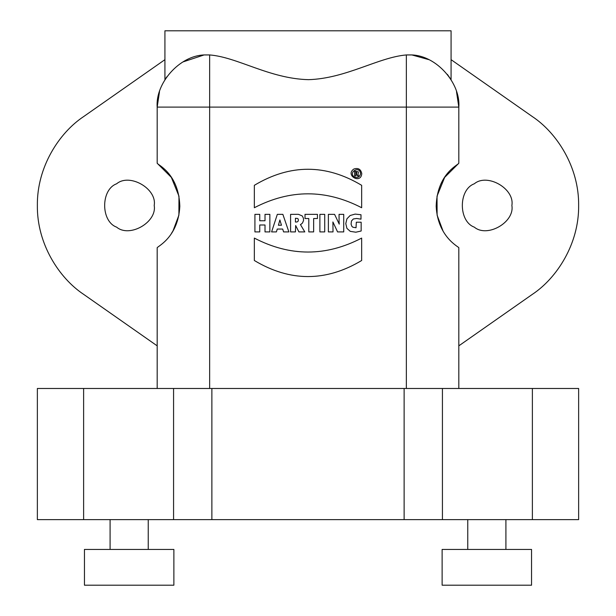 <?xml version="1.0" encoding="UTF-8"?>
<svg xmlns="http://www.w3.org/2000/svg" width="616" height="616" viewBox="0 0 616 616"><rect width="100%" height="100%" fill="white"/><g stroke="black" fill="none" stroke-linecap="round" stroke-linejoin="round"><path stroke-width="0.92" d="M280.349 221.575L279.903 219.95L278.417 225.248L281.481 225.248L280.349 221.575M355.802 173.473L356.61 173.473L356.61 172.103L355.802 172.103L355.802 173.473M358.012 174.451L358.62 175.999L357.303 175.999L356.695 174.274L355.802 174.274L355.802 175.999L354.608 175.999L354.608 171.202L358.381 171.864L358.012 174.451M360.529 173.612C359.867 165.242 347.547 172.357 354.462 177.115C357.773 178.178 359.798 177.015 360.529 173.612M361.777 173.612C360.914 184.569 344.783 175.26 353.838 169.03C358.173 167.637 360.814 169.169 361.777 173.612M361.654 260.506C325.879 281.92 290.113 281.92 254.346 260.506L254.346 238.092C290.113 256.687 325.887 256.687 361.654 238.092L361.654 260.506M361.654 185.316L361.654 207.731C325.887 189.189 290.113 189.189 254.346 207.731L254.346 185.316C290.113 163.91 325.879 163.91 361.654 185.316M351.082 224.155L351.836 226.288L352.883 227.235L356.033 227.743L356.317 222.207L361.153 222.207L361.153 231.008L355.848 232.209L350.273 231.362L346.923 228.374L345.784 223.608L346.931 218.803L350.158 215.5L355.139 214.091L360.991 214.738L360.991 219.173L356.702 218.464L353.361 218.957L351.459 220.982L351.082 224.155M339.077 221.66L339.062 214.353L343.728 214.353L343.728 231.916L337.583 231.916L332.902 221.96L333.025 231.916L328.374 231.916L328.374 214.353L334.573 214.353L339.254 224.132L339.077 221.66M319.889 231.916L319.889 214.353L324.724 214.353L324.724 231.916L319.889 231.916M308.801 231.916L308.801 218.518L305.012 218.518L305.012 214.353L317.448 214.353L317.448 218.518L313.644 218.518L313.644 231.916L308.801 231.916M298.321 220.944L298.283 219.134L297.605 218.464L295.441 218.256L295.441 222.03L297.151 221.953L298.321 220.944M301.224 224.147L300.423 224.532L304.805 231.916L298.922 231.916L295.657 225.525L295.441 231.916L290.59 231.916L290.59 214.353L298.39 214.314L302.24 215.916L303.426 218.18L303.511 220.597L302.502 222.984L301.224 224.147M259.76 214.353L259.76 220.759L265.011 220.759L265.011 214.353L269.862 214.353L269.862 231.916L265.011 231.916L265.011 225.002L259.76 225.002L259.76 231.916L254.916 231.916L254.916 214.353L259.76 214.353M486.84 585.2L531.546 585.2L531.546 549.433L442.126 549.433L442.126 585.2L486.84 585.2M129.16 585.2L173.874 585.2L173.874 549.433L84.454 549.433L84.454 585.2L129.16 585.2M447.332 74.344L451.074 79.664L451.074 30.8L164.926 30.8L164.926 79.664L166.782 76.846M171.533 233.256L173.042 230.8L178.894 215.169L178.971 196.173L171.348 177.393L157.18 163.248L157.18 107.107C155.301 83.468 179.156 55.817 204.104 54.939L182.975 61.931M458.82 388.48L458.82 247.686C458.25 246.585 437.668 236.613 436.174 206.26C437.175 174.059 457.442 165.396 458.82 163.248L458.82 107.107C460.699 83.468 436.844 55.817 411.896 54.939L406.36 54.939C378.185 57.357 346.038 78.54 308.462 79.664C269.361 78.656 237.622 57.149 209.64 54.939L204.104 54.939M428.605 59.59L411.896 54.939M406.36 388.48L406.36 107.107L458.82 107.107L456.51 91.707M159.49 91.707L157.18 107.107L209.64 107.107L209.64 54.939M157.18 163.248C158.351 165.288 178.809 173.858 179.826 206.306C178.24 236.505 158.535 245.923 157.18 247.686L157.18 388.48M154.2 205.467C157.203 222.176 129.606 238.107 116.64 227.15C100.67 221.398 100.67 189.536 116.64 183.784C129.606 172.826 157.203 188.758 154.2 205.467M511.873 205.467C514.884 222.176 487.287 238.107 474.32 227.15C458.343 221.398 458.343 189.536 474.32 183.784C487.287 172.826 514.884 188.758 511.873 205.467M458.82 345.846L532.378 294.34C556.779 278.17 579.109 243.905 578.64 205.467C579.109 167.028 556.779 132.756 532.378 116.593L451.074 59.66M164.926 59.66L83.622 116.593C59.221 132.756 36.891 167.028 37.36 205.467C36.891 243.905 59.221 278.17 83.622 294.34L157.18 345.846M458.82 163.248L444.652 177.393L437.029 196.173L437.106 215.169L442.958 230.808M83.622 294.34C59.221 278.17 36.891 243.905 37.36 205.467C36.891 167.028 59.221 132.756 83.622 116.593M532.378 116.593C556.779 132.756 579.109 167.028 578.64 205.467C579.109 243.905 556.779 278.17 532.378 294.34M83.622 519.627L578.64 519.627L532.378 519.627L532.378 388.48L578.64 388.48L37.36 388.48L83.622 388.48L83.622 519.627L37.36 519.627L83.622 519.627M288.881 231.916L283.591 231.916L282.682 229.052L277.269 229.052L276.392 231.916L271.594 231.916L277.323 214.353L282.86 214.353L288.881 231.916M209.64 388.48L209.64 107.107L406.36 107.107L406.36 54.939M173.573 519.627L173.573 388.48M442.427 519.627L442.427 388.48M404.127 519.627L404.127 388.48M211.873 519.627L211.873 388.48M467.76 519.627L467.76 549.433M505.913 519.627L505.913 549.433M110.087 519.627L110.087 549.433M148.24 519.627L148.24 549.433M578.64 519.627L578.64 388.48M37.36 519.627L37.36 388.48"/></g></svg>
